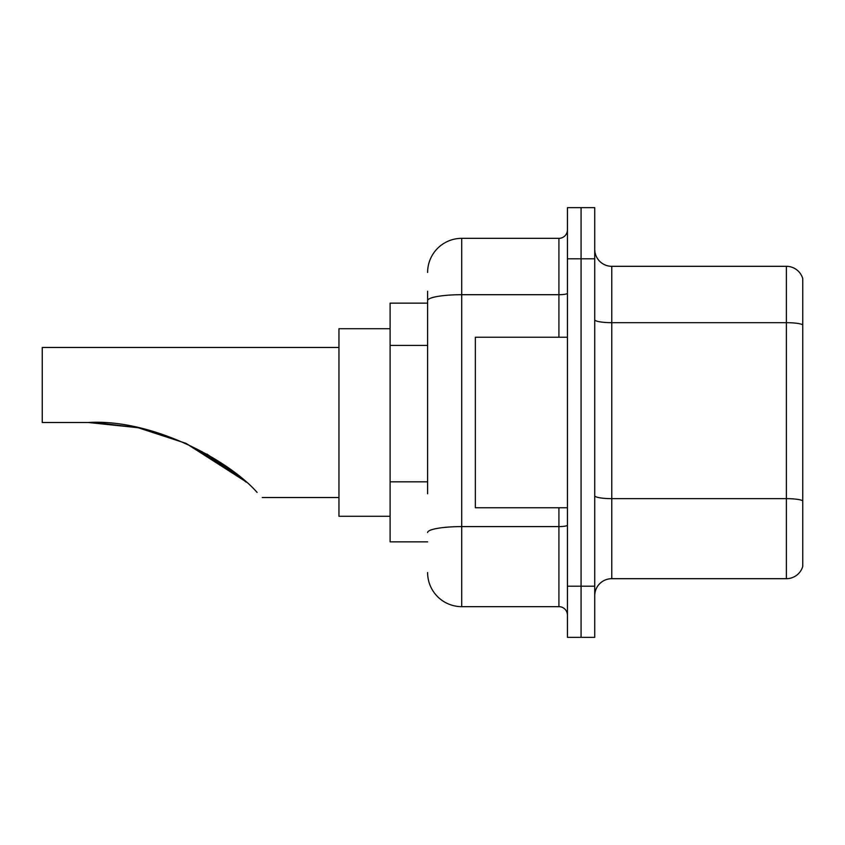 <?xml version="1.0" encoding="UTF-8"?>
<svg xmlns="http://www.w3.org/2000/svg" width="845" height="845" viewBox="0 0 845 845"><rect width="100%" height="100%" fill="white"/><g stroke="black" fill="none" stroke-linecap="round" stroke-linejoin="round"><path stroke-width="1.27" d="M427.612 333.479L427.612 291.208L427.612 303.144L390.105 303.144L390.105 541.856L427.612 541.856M427.612 493.755L427.612 291.208M567.439 586.198L567.439 637.352L581.075 637.352L581.075 586.198L581.075 637.352L594.722 637.352L594.722 586.198L581.075 586.198L581.075 258.802L581.075 586.198L567.439 586.198L567.439 258.802L581.075 258.802L581.075 207.648L581.075 258.802L594.722 258.802L594.722 586.198M594.722 258.802L594.722 207.648L567.439 207.648L567.439 258.802M427.612 272.449A34.106 34.106 0 0 1 461.719 238.343L461.719 606.657L558.915 606.657L558.915 507.76M461.719 238.343L558.915 238.343A8.524 8.524 0 0 0 567.439 229.819M567.439 615.181A8.524 8.524 0 0 0 558.915 606.657M461.719 606.657A34.106 34.106 0 0 1 427.612 572.551M594.722 595.746A17.048 17.048 0 0 1 611.769 578.688L786.378 578.688L786.378 266.312L611.769 266.312A17.048 17.048 0 0 1 594.722 249.254A17.048 17.048 0 0 0 611.769 266.312L611.769 578.688M802.75 278.586A17.048 17.048 0 0 0 786.378 266.312A17.048 17.048 0 0 1 802.75 278.586L802.75 566.414A17.048 17.048 0 0 1 786.378 578.688M802.75 325.04L802.75 500.779A17.048 2.957 180 0 0 786.378 498.645L611.769 498.645A17.048 2.957 -0 0 1 594.722 495.677M186.069 443.435L244.976 481.101L186.175 443.488M137.64 427.654L95.696 422.616M138.411 427.813L185.594 443.224M246.201 482.178L226.133 466.313L185.245 443.065L225.795 466.07M240.244 477.098L206.845 454.008M338.951 347.475L42.25 347.475L42.25 422.5L88.302 422.5L137.693 427.665L88.302 422.5C152.839 418.624 229.322 460.705 257.112 492.424C263.883 499.194 263.883 499.194 257.112 492.424M390.105 328.716L338.951 328.716L338.951 516.284L390.105 516.284M94.049 422.563L138.337 427.802M235.523 473.306L185.963 443.382M567.439 337.239L475.355 337.239L475.355 507.76L567.439 507.76M427.612 345.415L390.105 345.415M427.612 481.819L390.105 481.819M567.439 525.125A8.524 1.479 0 0 1 558.915 526.604L461.719 526.604A34.106 5.926 180 0 0 427.612 532.53M427.612 300.63A34.106 5.926 180 0 1 461.719 294.704L558.915 294.704L558.915 238.343M558.915 337.239L558.915 294.704A8.524 1.479 0 0 0 567.439 293.226M802.75 324.797A17.048 2.957 180 0 0 786.378 322.674L611.769 322.674A17.048 2.957 -0 0 1 594.722 319.706M262.214 497.525L338.951 497.525"/></g></svg>
